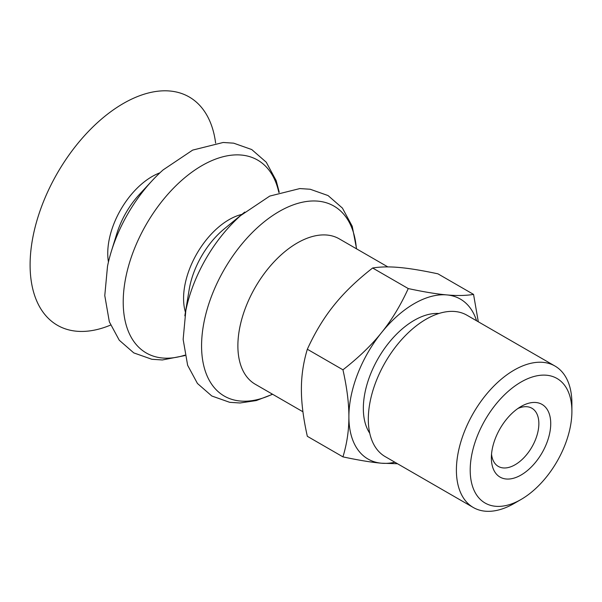<?xml version="1.0" encoding="UTF-8"?>
<svg xmlns="http://www.w3.org/2000/svg" width="602" height="602" viewBox="0 0 602 602"><rect width="100%" height="100%" fill="white"/><g stroke="black" fill="none" stroke-linecap="round" stroke-linejoin="round"><path stroke-width="0.9" d="M517.916 408.487A33.584 19.392 -60 0 1 531.905 408.246A33.584 19.392 -60 0 1 538.858 423.62A33.584 19.392 -60 0 1 524.199 457.415A33.584 19.392 -60 0 1 498.321 466.415A33.584 19.392 -60 0 1 491.533 454.179M550.732 423.62A41.974 24.238 120 0 0 521.046 406.485A41.974 24.238 120 0 0 491.367 457.896A41.974 24.238 120 0 0 521.046 475.031A41.974 24.238 120 0 0 550.732 423.62M571.9 411.399A71.916 41.523 -60 0 1 521.046 499.479A71.916 41.523 -60 0 1 470.2 470.117A71.916 41.523 -60 0 1 521.046 382.037A71.916 41.523 -60 0 1 571.9 411.399L571.9 403.438A81.669 47.152 -60 0 0 554.984 366.046L466.896 315.192A81.669 47.152 -60 0 0 403.965 337.075A81.669 47.152 -60 0 0 368.311 419.263A81.669 47.152 -60 0 0 385.227 456.647L473.315 507.509A81.669 47.152 -60 0 1 456.399 470.117A81.669 47.152 -60 0 1 492.052 387.929A81.669 47.152 -60 0 1 554.984 366.046M369.771 433.289A71.916 41.523 -60 0 1 363.337 408.427A71.916 41.523 -60 0 1 438.941 313.484M397.501 463.736L381.54 463.216A92.347 53.322 120 0 0 394.912 462.238M342.952 456.873C346.955 443.606 348.934 430.242 348.889 416.765A92.347 53.322 120 0 0 381.54 463.216C371.494 462.344 358.634 460.229 342.952 456.873L307.336 436.307C303.333 418.428 301.354 402.768 301.399 389.351C301.354 375.874 303.333 362.509 307.336 349.243C315.019 332.402 323.921 317.721 334.05 305.191C344.088 292.625 356.956 280.231 372.638 268.003C380.321 266.739 389.223 266.566 399.352 267.491C409.39 268.372 422.258 270.486 437.94 273.835L473.556 294.401L478.304 321.777M342.952 369.809C358.634 357.58 371.494 345.187 381.54 332.613A92.347 53.322 120 0 0 348.889 416.765C348.934 403.348 346.955 387.688 342.952 369.809L307.336 349.243M476.581 320.783A92.347 53.322 120 0 0 446.842 294.912C456.971 295.838 465.873 295.665 473.556 294.401M408.254 288.569C423.936 291.925 436.796 294.039 446.842 294.912A92.347 53.322 120 0 0 381.54 332.613C391.669 320.091 400.571 305.41 408.254 288.569L372.638 268.003M521.046 499.479L514.153 503.46A81.669 47.152 -60 0 1 473.315 507.509M215.629 143.103A131.808 76.1 120 0 0 116.916 107.442A131.808 76.1 120 0 0 30.1 264.933A131.808 76.1 120 0 0 110.565 325.088M159.929 172.819A62.713 36.21 120 0 0 107.75 253.352A62.713 36.21 120 0 0 108.443 261.99M279.238 192.301L276.183 180.615L266.257 162.224L251.741 149.552L233.651 143.163L223.169 142.478L192.663 150.101L163.15 169.877A111.362 64.294 120 0 0 152.155 180.668L139.544 194.273A61.991 35.789 120 0 0 116.833 233.614L111.347 251.335A111.362 64.294 120 0 0 107.51 266.25L104.778 295.59L109.338 321.829L119.264 340.22L133.779 352.892L151.87 359.281L162.352 359.966L184.972 355.571M152.155 180.668A111.362 64.294 120 0 0 111.347 251.335M244.201 212.514L224.275 228.865A64.301 37.121 120 0 0 221.86 230.927A64.301 37.121 120 0 0 189.735 286.575A64.301 37.121 120 0 0 189.156 289.697L184.957 315.139M244.751 212.062A109.684 63.33 120 0 0 240.634 215.584A109.684 63.33 120 0 0 185.83 310.504A109.684 63.33 120 0 0 184.844 315.824M356.399 248.761A109.684 63.33 120 0 0 275.784 213.544A109.684 63.33 120 0 0 201.572 345.872A109.684 63.33 120 0 0 272.45 394.175M387.846 266.912L339.219 238.836A83.956 48.469 120 0 0 274.527 261.328A83.956 48.469 120 0 0 237.88 345.819A83.956 48.469 120 0 0 255.263 384.249L302.934 411.776M278.831 192.444A111.362 64.294 120 0 0 193.37 171.103A111.362 64.294 120 0 0 123.214 302.001A111.362 64.294 120 0 0 184.889 355.157M241.936 214.38A64.309 37.128 120 0 0 183.572 298.426A64.309 37.128 120 0 0 185.439 312.235M356.58 248.859L352.23 226.262L342.425 208.096L328.067 195.567L310.188 189.246L299.834 188.569L269.734 196.086L240.634 215.584M185.83 310.504L183.143 339.415L187.636 365.301L197.441 383.466L211.799 395.996L229.686 402.317L240.04 402.986L256.317 400.556L272.623 394.272"/></g></svg>
